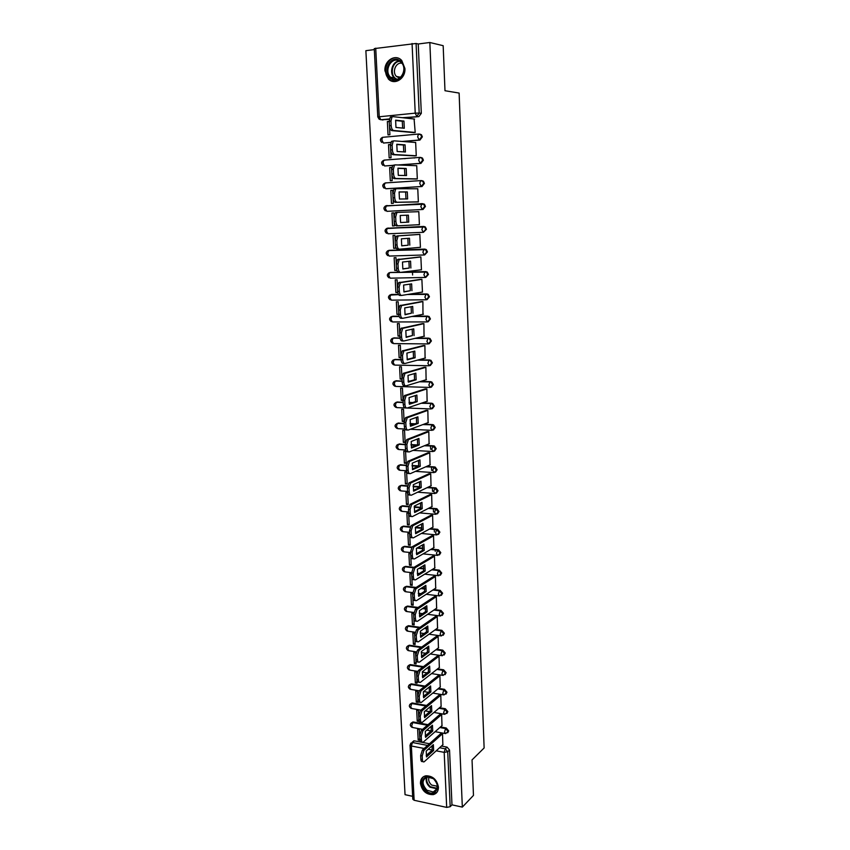 <?xml version="1.0" encoding="UTF-8"?>
<svg xmlns="http://www.w3.org/2000/svg" width="850" height="850" viewBox="0 0 850 850"><rect width="100%" height="100%" fill="white"/><g stroke="black" fill="none" stroke-linecap="round" stroke-linejoin="round"><path stroke-width="1.27" d="M402.847 141.514L419.921 140.08L422.354 136.861L421.451 134.746L419.666 134.077M398.714 165.017L420.962 163.381L423.396 160.214L422.45 158.068L420.697 157.431M386.219 188.732L422.004 186.522L424.426 183.398L423.428 181.209L421.738 180.604M385.305 206.061L422.025 203.617L423.661 204.191L424.703 206.423L422.291 209.504L386.867 211.342L423.024 209.482L425.446 206.412L424.405 204.181L422.174 203.617M423.428 232.316L426.456 229.245L425.361 226.982L423.789 226.44L423.056 226.482L424.628 227.024L425.723 229.298L423.311 232.316L388.004 233.782L386.463 230.998L387.239 228.257C384.604 229.627 384.381 231.327 386.569 233.325M424.649 254.936L427.465 251.919L426.317 249.613L424.798 249.103L424.076 249.178L425.584 249.677L426.732 251.993L424.331 254.968L422.864 252.206L424.076 249.178L388.843 250.367L387.6 253.353L389.13 256.062L424.246 254.968M425.85 277.376L428.464 274.422L427.252 272.074L425.808 271.607L425.085 271.702L426.53 272.17L427.731 274.518L425.34 277.451L423.884 274.752L425.085 271.702L401.689 272.255M427.061 299.646L429.452 296.767L428.177 294.376L426.806 293.941L426.084 294.068L427.454 294.493L428.729 296.884L426.339 299.774L424.894 297.139L426.084 294.068L408.659 294.291M428.145 321.778L430.429 318.941L429.101 316.508L427.082 316.264L428.379 316.657L429.717 319.09L427.337 321.927L425.903 319.366L427.082 316.264L412.792 316.306M429.218 343.74L431.407 340.956L430.004 338.491L428.071 338.3L429.293 338.661L430.695 341.137L428.326 343.921L426.891 341.434L428.071 338.3L415.724 338.215M430.291 365.553L432.374 362.822L430.908 360.304L429.048 360.177L430.196 360.496L431.672 363.014L429.303 365.766L427.879 363.332L429.048 360.177L418.03 359.996M431.343 387.196L433.341 384.519L431.789 381.969L430.026 381.894L431.088 382.181L432.639 384.742L430.281 387.441L428.857 385.071L430.026 381.894L419.953 381.629M432.384 408.691L434.297 406.066L432.671 403.474L430.993 403.463L431.959 403.707L433.596 406.311L431.237 408.967L429.834 406.661L430.993 403.463L421.653 403.123M433.426 430.026L435.243 427.454L433.532 424.819L431.959 424.873L434.552 427.72L432.204 430.334L430.801 428.092L431.959 424.873L423.183 424.469M434.446 451.212L436.188 448.694L434.392 446.027L432.905 446.133L435.487 448.981L433.149 451.552L431.757 449.374L432.905 446.133L424.607 445.666M435.466 472.249L437.123 469.774L435.232 467.075L433.861 467.234L436.433 470.092L434.095 472.621L432.714 470.507L433.861 467.234L425.935 466.714M436.464 493.127L438.047 490.716L436.071 487.974L434.796 488.197L437.368 491.056L435.041 493.542L433.659 491.481L434.796 488.197L427.199 487.624M437.453 513.867L438.972 511.509L436.9 508.736L435.731 509.001L438.292 511.87L435.965 514.314L434.594 512.316L435.731 509.001L428.4 508.385M438.441 534.459L439.886 532.153L437.718 529.359L436.656 529.667L439.206 532.536L436.889 534.937L435.529 533.003L436.656 529.667L429.569 528.997M439.408 554.912L440.799 552.649L438.536 549.833L437.58 550.184L440.119 553.053L437.814 555.422L436.454 553.541L437.58 550.184L430.695 549.472M440.374 575.216L441.703 573.006L439.344 570.159L438.494 570.562L441.022 573.431L438.728 575.758L437.378 573.931L438.494 570.562L431.8 569.808M441.32 595.383L442.595 593.226L440.141 590.357L439.397 590.793L441.926 593.672L439.631 595.956L438.292 594.182L439.386 590.803L432.873 589.996L440.141 590.357M442.266 615.411L443.487 613.296L440.969 610.417L440.3 610.884L442.818 613.764L440.513 616.027L439.195 614.295L440.3 610.884L433.914 610.056M443.201 635.301L444.369 633.239L441.862 630.349L441.203 630.838L443.711 633.718L441.384 635.959L440.098 634.27L441.203 630.838L434.945 629.967M444.125 655.063L445.251 653.034L442.754 650.154L442.085 650.654L444.582 653.544L442.244 655.764L440.991 654.107L442.085 650.654L435.954 649.751M445.039 674.677L446.123 672.701L443.626 669.811L442.967 670.331L445.464 673.221L443.105 675.431L441.883 673.806L442.967 670.331L436.953 669.386M445.942 694.163L446.983 692.229L444.507 689.339L443.849 689.881L446.335 692.771L443.955 694.96L442.765 693.366L443.849 689.881L437.931 688.904M446.834 713.522L447.844 711.62L445.368 708.73L444.72 709.293L447.196 712.194L444.794 714.351L443.636 712.799L444.72 709.293L438.897 708.273M447.727 732.753L448.704 730.894L446.239 727.993L445.581 728.577L448.056 731.468L445.644 733.624L444.507 732.105L445.581 728.577L439.843 727.526M420.442 783.349C422.025 791.021 426.296 794.771 433.277 794.622C436.709 793.645 438.43 791.148 438.43 787.132C436.911 779.577 432.714 775.795 425.829 775.784C422.227 776.688 420.431 779.216 420.442 783.349M384.954 70.805L388.291 78.891C394.368 85.712 405.769 78.678 404.919 68.468L401.774 60.541C395.654 53.359 384.019 60.573 384.954 70.805M374.329 49.597L365.872 50.681L405.046 794.676L412.643 796.322M377.783 116.896L374.276 48.609L416.086 43.477L418.243 43.987L421.313 113.326L418.869 116.599L404.611 117.948M389.332 119.393L380.811 119.754L379.1 119.149L377.783 116.918L415.225 113.146L412.069 43.488M443.169 45.688L429.845 42.5L462.336 807.107L473.471 795.398L472.037 759.911L484.128 747.968L459.117 93.064L444.986 90.727L443.169 45.688M418.243 43.987L429.845 42.5M412.303 742.071L414.375 740.86L429.452 743.75M441.437 746.045L447.089 747.129L445.262 748.818L447.727 751.719L450.181 806.714L446.686 807.394L414.141 800.275L412.792 799.223L410.008 745.11M450.181 806.714L451.977 804.854L462.336 807.107M442.861 744.749L442.531 733.773L440.789 733.624M418.179 740.031L419.889 740.361L419.348 729.459L417.637 729.141L418.179 740.031L419.804 738.618M417.233 721.129L418.954 721.438L418.413 710.462L416.691 710.154L417.233 721.129L418.869 719.748M441.989 725.634L441.66 714.584L439.907 714.446M416.288 702.089L418.009 702.387L417.467 691.337L415.735 691.05L416.288 702.089L417.934 700.751M441.108 706.393L440.789 695.268L439.025 695.141M415.331 682.922L417.063 683.209L416.511 672.084L414.779 671.808L415.331 682.922L416.989 681.636M440.226 687.023L439.907 675.814L438.143 675.707M414.375 663.627L416.107 663.893L415.554 652.694L413.812 652.428L414.375 663.627L416.033 662.384M439.333 667.516L439.014 656.232L437.24 656.136M413.397 644.194L415.14 644.459L414.587 633.176L412.845 632.931L413.397 644.194L415.076 643.004M438.441 647.881L438.111 636.523L436.337 636.427M412.431 624.644L414.173 624.878L413.61 613.53L411.868 613.296L412.431 624.644L414.109 623.496M437.538 628.107L437.208 616.664L435.434 616.59M411.442 604.945L413.196 605.168L412.632 593.736L410.879 593.523L411.442 604.945L413.132 603.851M436.624 608.196L436.305 596.679L434.52 596.615M410.454 585.119L412.218 585.331L411.644 573.814L409.881 573.612L410.454 585.119L412.154 584.067M435.71 588.157L435.391 576.544L433.596 576.491M409.466 565.154L411.23 565.346L410.656 553.764L408.892 553.573L409.466 565.154L411.166 564.156M434.786 567.97L434.467 556.282L432.671 556.24M408.467 545.052L410.231 545.232L409.658 533.556L407.883 533.386L408.467 545.052L410.178 544.106M433.861 547.644L433.543 535.872L431.736 535.84M407.458 524.811L409.233 524.971L408.648 513.219L406.874 513.071L407.458 524.811L409.179 523.908M432.916 527.17L432.608 515.312L430.801 515.291M406.438 504.422L408.212 504.571L407.628 492.745L405.854 492.607L406.438 504.422L408.17 503.582M431.97 506.558L431.662 494.615L429.845 494.604M405.418 483.905L407.203 484.033L406.608 472.122L404.823 471.994L405.418 483.905L407.15 483.108M431.024 485.796L430.716 473.769L428.899 473.769M404.388 463.229L406.172 463.346L405.578 451.35L403.793 451.244L404.388 463.229L406.13 462.496M430.058 464.886L429.76 452.774L427.933 452.795M403.346 442.425L405.142 442.521L404.547 430.429L402.751 430.344L403.346 442.425L405.11 441.734M429.091 443.828L428.804 431.63L426.966 431.662M402.305 421.462L404.101 421.536L403.506 409.371L401.699 409.296L402.305 421.462L404.069 420.824M428.103 422.631L427.837 410.337L425.999 410.38M401.253 400.35L403.059 400.414L402.454 388.163L400.647 388.11L401.253 400.35L403.027 399.776M427.114 401.274L426.859 388.886L425.011 388.949M400.191 379.089L402.007 379.142L401.391 366.796L399.585 366.764L400.191 379.089L401.976 378.579M426.105 379.759L425.882 367.285L424.022 367.359M399.128 357.68L400.945 357.712L400.329 345.281L398.512 345.259L399.128 357.68L400.924 357.223M425.085 358.094L424.894 345.525L423.034 345.61M398.055 336.122L399.872 336.132L399.256 323.606L397.428 323.606L398.055 336.122L399.851 335.718M424.044 336.271L423.895 323.616L422.025 323.712M396.971 314.404L398.799 314.394L398.172 301.782L396.344 301.803L396.971 314.404L398.788 314.054M422.971 314.298L422.886 301.538L421.016 301.644M395.888 292.527L397.715 292.506L397.088 279.799L395.25 279.841L395.888 292.527L397.704 292.241M421.855 292.156L422.461 292.145L421.876 279.299L420.006 279.427M394.783 270.491L396.621 270.449L395.994 257.656L394.145 257.709L394.783 270.491L396.61 270.268M420.612 269.864L421.451 269.843L420.856 256.902L418.976 257.04M393.678 248.306L395.526 248.242L394.889 235.354L393.04 235.429L393.678 248.306L395.516 248.136M418.997 247.424L420.431 247.371L419.836 234.334L417.945 234.494M392.562 225.951L394.421 225.866L393.773 212.883L391.924 212.978L392.562 225.951L394.411 225.845M417.499 224.772L419.401 224.719L418.806 211.607L416.904 211.703L418.806 211.639M417.509 224.825L419.401 224.74M391.924 212.978L393.773 212.914M390.798 190.368L391.446 203.437L393.306 203.331L392.658 190.251L390.798 190.368L392.658 190.368M416.457 201.96L418.359 201.939L417.764 188.7L416.489 188.785M389.661 167.588L390.309 180.752L392.179 180.625L391.521 167.45L389.661 167.588L391.531 167.652M415.406 179.01L417.318 178.968L416.712 165.633L415.916 165.686M404.462 158.663L405.131 158.695M388.514 144.638L389.172 157.898L391.043 157.76L390.384 144.489L388.514 144.638L390.405 144.776M414.354 155.879L416.266 155.826L415.65 142.386L415.055 142.439M414.534 157.983L413.865 157.941M387.366 121.529L388.025 134.884L389.906 134.714L389.236 121.348L387.366 121.529L389.257 121.72M413.281 132.579L415.204 132.504L414.099 119.021M412.611 275.007L412.473 272M390.819 142.524L383.414 143.023L390.862 142.396M392.636 165.452L384.572 165.962L392.732 165.367M386.389 228.576L423.789 226.44M389.364 250.325L424.798 249.103M390.309 272.489L398.14 272.266M402.433 272.159L425.808 271.607M391.234 294.504L398.406 294.323M409.392 294.174L426.806 293.941M392.934 316.232L399.118 316.211M413.525 316.168L427.805 316.115M392.849 338.247L400.021 337.939M416.447 338.045L428.783 338.13M393.869 359.794L401.041 359.507M418.742 359.794L429.76 359.986M394.878 381.183L402.103 380.917M408.096 381.076L409.913 381.129M420.676 381.416L430.737 381.682M395.898 402.422L403.155 402.178M409.041 402.401L412.771 402.528M422.365 402.879L431.704 403.219M396.908 423.513L404.196 423.3M410.029 423.566L415.214 423.799M423.895 424.203L432.661 424.607M397.906 444.444L405.237 444.263M411.039 444.582L417.35 444.933M425.308 445.379L433.606 445.836M398.916 465.237L406.342 465.088M412.08 465.46L418.678 465.885M426.636 466.406L434.552 466.926M399.904 485.892L401.466 485.318L407.543 485.775M413.153 486.189L419.73 486.678M427.89 487.294L435.487 487.858M400.902 506.388L402.507 505.793L408.85 506.324M414.258 506.781L420.761 507.333M429.101 508.034L436.422 508.64M401.891 526.745L403.527 526.129L410.263 526.756M415.501 527.244L421.781 527.829M430.259 528.626L437.346 529.284M402.879 546.964L404.547 546.316L411.889 547.071M417.669 547.666L422.779 548.197M431.386 549.079L438.26 549.78M403.856 567.046L405.567 566.376L414.003 567.322M419.666 567.959L423.767 568.416M432.48 569.383L439.174 570.138M404.834 586.989L406.566 586.298L416.139 587.456M421.536 588.104L424.734 588.487M433.543 589.56L440.077 590.346M405.801 606.794L407.533 606.071L418.126 607.452M423.289 608.122L425.68 608.43M434.594 609.588L440.969 610.417M406.767 626.461L408.436 625.706L419.996 627.311M424.947 628.001L426.615 628.235M435.614 629.489L441.862 630.349M407.734 645.989L409.328 645.214L421.759 647.052M426.53 647.753L427.529 647.902M436.624 649.241L442.754 650.154M408.691 665.391L410.221 664.594L423.438 666.644M437.612 668.865L443.626 669.811M409.636 684.654L411.496 683.878L425.043 686.12M438.589 688.362L444.507 689.339M410.592 703.789L412.462 703.003L426.572 705.457M439.556 707.721L445.368 708.73M411.527 722.798L413.419 721.99L428.039 724.668M440.502 726.952L446.239 727.993M435.264 551.321L435.2 549.939M434.392 531.909L434.276 529.444M433.489 512.04L433.341 508.799M432.554 491.396L432.395 488.017M431.609 470.433L431.449 467.075M430.652 449.31L430.493 445.995M383.541 143.034L384.189 143.076M385.05 160.129L384.466 160.257M386.197 182.92L385.496 183.09M387.345 205.541L386.538 205.753M388.28 228.023L387.589 228.236M389.183 250.357L388.652 250.559M382.192 119.903L383.021 119.988M451.977 804.854L449.544 750.019L447.089 747.129M432.129 745.758L432.108 750.168L426.19 755.544M422.96 761.568L422.609 761.494C421.6 761.919 421.016 761.164 420.835 759.22L420.654 755.565L422.365 750.093L440.959 733.476M433.638 750.476L433.362 744.643L426.211 751.081L426.498 756.968L433.638 750.476L432.108 750.168M442.478 733.763L423.916 750.391L422.216 755.873L422.386 759.528C422.567 761.472 423.162 762.237 424.161 761.802L443.031 744.589M431.205 726.293L431.184 730.798L425.244 735.994M422.014 741.901L421.685 741.838C420.654 742.284 420.049 741.508 419.858 739.521L419.677 735.834L421.398 730.384L440.077 714.298M432.724 731.085L432.448 725.209L425.266 731.446L425.553 737.375L432.724 731.085L431.184 730.798M441.607 714.574L422.949 730.681L421.239 736.132L421.419 739.819C421.6 741.806 422.216 742.581 423.247 742.135L442.159 725.486M430.27 706.701L430.259 711.28L424.299 716.306M421.058 722.096L420.75 722.043C419.698 722.511 419.071 721.724 418.88 719.674L418.689 715.976L420.421 710.547L439.206 695.003M431.8 711.556L431.524 705.649L424.309 711.684L424.596 717.655L431.8 711.556L430.259 711.28M440.736 695.258L421.983 710.823L420.261 716.253L420.442 719.961C420.633 722.001 421.26 722.798 422.312 722.33L441.288 706.244M426.339 790.957C417.308 784.274 424.66 771.247 433.436 778.547C442.563 785.315 435.019 798.32 426.339 790.957M433.468 778.717L427.295 776.921C421.802 779.79 421.664 784.221 426.891 790.213L433.256 791.998C438.611 789.055 438.685 784.624 433.468 778.717M437.41 786.218L431.651 785.081C428.868 782.531 428.017 779.79 429.101 776.857M423.342 776.794C419.603 781.458 420.421 786.484 425.808 791.871C428.421 793.868 431.067 794.601 433.723 794.091L437.006 792.221M391.584 79.156C381.544 74.141 389.576 54.389 399.362 60.276C409.541 65.344 401.274 85.17 391.584 79.156M399.426 61.051C391.521 56.174 383.541 70.784 390.511 77.201L392.233 78.519C399.957 83.427 408.138 69.147 401.306 62.518L399.426 61.051M399.543 78.115L396.472 76.468C391.691 72.069 395.962 61.731 401.954 63.304M398.342 58.182C388.631 54.612 380.97 71.687 388.907 78.922L391.021 80.548L394.549 81.6M429.324 686.97L429.324 691.634L423.342 696.479M420.091 702.164L419.815 702.111C418.731 702.599 418.083 701.792 417.892 699.699L417.701 695.969L419.433 690.572L438.313 675.569M430.876 691.9L430.599 685.95L423.342 691.773L423.629 697.786L430.876 691.9L429.324 691.634M439.854 675.814L421.005 690.838L419.273 696.235L419.454 699.964C419.656 702.058 420.304 702.865 421.388 702.387L440.406 686.885M428.379 667.101L428.389 671.861L422.376 676.526M419.124 682.082L418.869 682.04C417.764 682.539 417.106 681.721 416.893 679.575L416.702 675.814L418.444 670.448L437.421 655.998M429.941 672.106L429.664 666.113L422.365 671.723L422.663 677.779L429.941 672.106L428.389 671.861M438.961 656.232L420.017 670.703L418.285 676.069L418.466 679.83C418.678 681.976 419.337 682.805 420.442 682.306L439.514 667.378M427.422 647.094L427.444 651.939L421.409 656.423M418.158 661.874L417.924 661.831C416.787 662.352 416.107 661.513 415.884 659.303L415.703 655.52L417.456 650.186L436.528 636.299M429.006 652.173L428.719 646.138L421.388 651.525L421.685 657.624L429.006 652.173L427.444 651.939M438.069 636.512L419.029 650.42L417.286 655.764L417.467 659.547C417.69 661.757 418.359 662.596 419.496 662.076L438.621 647.742M426.456 626.949L426.487 631.879L420.442 636.172M417.18 641.506L416.967 641.484C415.799 642.016 415.108 641.155 414.874 638.903L414.683 635.088L416.447 629.786L435.625 616.452M428.06 632.102L427.773 626.025L420.399 631.189L420.697 637.33L428.06 632.102L426.487 631.879M437.176 616.664L418.03 629.999L416.277 635.311L416.457 639.126C416.691 641.389 417.382 642.249 418.551 641.707L437.729 627.98M425.489 606.656L425.531 611.681L419.454 615.793M416.192 621.01L416.001 620.978C414.811 621.531 414.099 620.659 413.854 618.343L413.674 614.508L415.427 609.237L434.711 596.477M427.104 611.883L426.817 605.763L419.411 610.714L419.709 616.898L427.104 611.883L425.531 611.681M436.273 596.679L417.01 609.45L415.257 614.72L415.448 618.556C415.682 620.872 416.394 621.754 417.584 621.201L436.826 608.069M424.511 586.224L424.564 591.334L418.466 595.255M415.225 600.387L415.002 600.355C413.801 600.886 413.079 599.983 412.834 597.635L412.643 593.778L414.364 588.561L433.797 576.364M426.147 591.526L425.85 585.363L418.413 590.091L418.71 596.317L426.147 591.526L424.564 591.334M435.359 576.544L415.958 588.763L414.237 593.969L414.428 597.837C414.672 600.185 415.395 601.088 416.596 600.557L435.912 588.03M423.523 565.643L423.598 570.849L417.478 574.579M414.269 579.626L413.982 579.594C412.771 580.082 412.048 579.148 411.804 576.789L411.612 572.889L413.291 567.747L432.884 556.112M425.181 571.03L424.883 564.825L417.403 569.319L417.701 575.588L425.181 571.03L423.598 570.849M434.446 556.272L414.896 567.928L413.206 573.081L413.397 576.969C413.642 579.339 414.364 580.274 415.576 579.785L434.998 567.843M422.535 544.914L422.62 550.216L416.468 553.754M413.302 558.716L412.951 558.684C411.74 559.141 411.007 558.174 410.763 555.783L410.571 551.862L412.218 546.773L431.949 535.712M424.203 550.386L423.906 544.138L416.383 548.388L416.691 554.71L424.203 550.386L422.62 550.216M433.521 535.872L413.822 546.933L412.176 552.032L412.367 555.953C412.611 558.344 413.334 559.311 414.556 558.854L434.074 547.517M421.536 524.036L421.632 529.444L415.459 532.78M412.335 537.657L411.921 537.614C410.699 538.029 409.955 537.041 409.711 534.629L409.519 530.676L411.134 525.651L431.024 515.174M423.226 529.592L422.928 523.303L415.363 527.319L415.671 533.683L423.226 529.592L421.632 529.444M432.597 515.312L412.749 525.799L411.134 530.836L411.326 534.788C411.57 537.189 412.303 538.188 413.525 537.774L433.139 527.053M420.527 503.009L420.644 508.513L414.449 511.647M411.368 516.439L410.879 516.396C409.647 516.779 408.903 515.748 408.659 513.315L408.457 509.341L410.04 504.369L430.089 494.487M422.237 508.651L421.94 502.308L414.332 506.09L414.651 512.508L422.237 508.651L420.644 508.513M431.662 494.615L411.655 504.507L410.082 509.479L410.274 513.464C410.518 515.886 411.262 516.917 412.484 516.545L432.204 506.441M419.517 481.833L419.645 487.443L413.429 490.376M410.391 495.072L409.828 495.029C408.584 495.359 407.841 494.307 407.596 491.853L407.394 487.847L408.946 482.928L429.144 473.663M421.239 487.56L420.941 481.174L413.302 484.712L413.61 491.172L421.239 487.56L419.645 487.443M430.716 473.769L410.561 483.055L409.02 487.964L409.211 491.98C409.466 494.434 410.21 495.497 411.442 495.157L431.258 485.679M418.498 460.498L418.636 466.214L412.399 468.945M409.402 473.546L408.765 473.503C407.522 473.801 406.778 472.706 406.523 470.231L406.321 466.193L407.841 461.337L428.198 452.678M420.24 466.31L419.932 459.882L412.25 463.176L412.569 469.678L420.24 466.31L418.636 466.214M429.76 452.784L409.466 461.444L407.947 466.299L408.149 470.337C408.404 472.812 409.147 473.907 410.391 473.609L430.312 464.78M417.467 439.014L417.616 444.826L411.358 447.355M408.425 451.86L407.703 451.817C406.449 452.072 405.694 450.946 405.45 448.449L405.248 444.38L406.725 439.588L427.242 431.556M419.231 444.922L418.922 438.441L411.198 441.479L411.517 448.035L419.231 444.922L417.616 444.826M428.804 431.651L408.351 439.673L406.874 444.476L407.076 448.545C407.331 451.042 408.074 452.168 409.328 451.913L429.356 443.721M416.426 417.371L416.596 423.289L410.316 425.606M407.437 430.015L406.629 429.973C405.365 430.185 404.611 429.027 404.356 426.509L404.154 422.408L405.599 417.669L426.286 410.274M418.211 423.364L417.902 416.84L410.146 419.624L410.465 426.233L418.211 423.364L416.596 423.289M427.837 410.359L407.235 417.743L405.79 422.482L405.992 426.583C406.247 429.101 407.001 430.259 408.255 430.047L428.389 422.524M415.384 395.569L415.565 401.604L409.264 403.697M406.438 408L405.546 407.968C404.281 408.127 403.516 406.948 403.261 404.398L403.059 400.276L404.473 395.59L425.329 388.843M417.191 401.657L416.882 395.091L409.073 397.609L409.402 404.26L417.191 401.657L415.565 401.604M426.859 388.918L406.109 395.643L404.706 400.329L404.908 404.462C405.163 407.012 405.918 408.191 407.182 408.032L427.422 401.168M414.332 373.607L414.534 379.748L408.202 381.639M405.439 385.826L404.451 385.794C403.187 385.921 402.422 384.699 402.167 382.128L401.954 377.974L403.336 373.341L424.373 367.253M416.16 379.791L415.841 373.171L408 375.434L408.329 382.128L416.16 379.791L414.534 379.748M425.882 367.317L404.983 373.384L403.601 378.016L403.814 382.171C404.069 384.742 404.823 385.964 406.098 385.847L426.445 379.663M413.27 351.486L413.493 357.733L407.139 359.412M404.43 363.481L403.357 363.46C402.082 363.545 401.306 362.281 401.051 359.688L400.849 355.502L402.188 350.933L423.428 345.514M415.119 357.765L414.8 351.092L406.916 353.09L407.246 359.837L415.119 357.765L413.493 357.733M424.894 345.567L403.835 350.954L402.496 355.534L402.709 359.72C402.964 362.312 403.729 363.566 405.004 363.492L425.457 357.999M412.197 329.194L412.441 335.559L406.066 337.014M403.421 340.967L402.252 340.956C400.966 340.999 400.191 339.703 399.936 337.089L399.723 332.871L401.03 328.344L422.482 323.616M414.067 335.569L413.759 328.854L405.822 330.586L406.151 337.376L412.441 335.559M423.895 323.659L402.688 328.355L401.381 332.871L401.593 337.099C401.848 339.713 402.624 341.009 403.899 340.978L424.469 336.175M411.124 306.733L411.379 313.225L404.983 314.457M402.401 318.283L401.136 318.293C399.84 318.283 399.064 316.954 398.809 314.309L398.597 310.059L399.872 305.596L421.568 301.548M413.015 313.214L412.696 306.446L404.728 307.902L405.057 314.755L411.379 313.225M422.896 301.591L401.529 305.586L400.254 310.048L400.467 314.309C400.733 316.944 401.508 318.272 402.794 318.283L423.459 314.203M410.04 284.112L410.306 290.721L403.899 291.731M401.37 295.428L400.01 295.449C398.714 295.396 397.928 294.036 397.672 291.369L397.46 287.077L398.703 282.668L420.718 279.321M411.953 290.7L411.634 283.879L403.623 285.058L403.952 291.954L410.306 290.721M421.876 279.353L400.371 282.636L399.128 287.056L399.341 291.337C399.596 294.004 400.382 295.375 401.678 295.428L422.461 292.06M408.935 261.322L409.233 268.048L402.804 268.834M400.339 272.404L398.884 272.436C397.577 272.329 396.791 270.938 396.525 268.249L396.312 263.925L397.524 259.569L420.059 256.923M410.879 268.005L410.561 261.141L402.496 262.034L402.836 268.983L409.233 268.048M420.867 256.966L399.192 259.516L397.981 263.882L398.193 268.207C398.459 270.895 399.245 272.297 400.552 272.393L421.441 269.758M407.841 238.361L408.149 245.214L401.699 245.767M399.298 249.199L397.736 249.252C396.429 249.093 395.632 247.658 395.367 244.949L395.154 240.603L396.334 236.289L397.088 235.939L419.836 234.356M409.806 245.151L409.477 238.234L401.381 238.839L401.721 245.841L408.149 245.214M419.836 234.409L398.767 235.875L398.013 236.226L396.833 240.529L397.046 244.885C397.311 247.605 398.108 249.039 399.415 249.188L420.421 247.297M407.054 222.201L400.584 222.519L400.244 215.464L406.725 215.241L407.054 222.201L408.723 222.126L400.584 222.53M396.589 225.887C395.271 225.686 394.474 224.209 394.209 221.478L393.986 217.09L395.144 212.829L395.93 212.479L397.619 212.394L396.822 212.744L395.675 217.005L395.888 221.393C396.164 224.134 396.95 225.611 398.267 225.813L396.589 225.887M408.723 222.126L408.393 215.156L400.244 215.464M418.806 211.682L397.619 212.394M419.39 224.666L398.267 225.813M408.393 215.156L406.725 215.241M407.299 191.898L407.628 198.921L399.447 199.028L399.096 191.919L407.299 191.898L405.631 192.004L405.971 198.942M405.631 192.004L399.086 192.015M418.359 201.928L395.431 202.343C394.103 202.087 393.306 200.589 393.04 197.816L392.817 193.396L393.933 189.189L396.323 188.732M417.764 188.785L396.461 188.721L395.622 189.093L394.506 193.301L394.729 197.721C394.995 200.483 395.792 202.002 397.12 202.247L395.431 202.343M418.359 201.864L397.12 202.247M406.194 168.47L406.523 175.546L398.299 175.355L397.949 168.183L406.194 168.47L404.515 168.587L404.876 175.504M404.515 168.587L397.928 168.364M416.415 179.021L394.272 178.617C392.934 178.319 392.126 176.768 391.861 173.984L391.638 169.532L392.721 165.367L395.059 164.9M416.712 165.718L395.293 164.879L394.421 165.251L393.337 169.405L393.55 173.867C393.826 176.662 394.623 178.202 395.962 178.511L394.272 178.617M417.318 178.904L395.962 178.511M405.078 144.861L405.408 151.991L397.141 151.491L396.791 144.277L405.078 144.861L403.399 144.999L403.771 151.895M403.399 144.999L396.759 144.532M415.044 155.911L393.093 154.711C391.754 154.36 390.936 152.777 390.671 149.961L390.447 145.477L391.499 141.366L393.794 140.877M415.661 142.481L394.113 140.845L393.21 141.217L392.147 145.329L392.371 149.823C392.636 152.639 393.444 154.232 394.793 154.583L393.093 154.711M416.266 155.762L394.793 154.583M403.952 121.072L404.292 128.254L395.973 127.457L395.622 120.179L403.952 121.072L402.273 121.231L402.656 128.106M402.273 121.231L395.579 120.509M413.833 132.621L391.903 130.624C390.554 130.22 389.746 128.594 389.47 125.747L389.247 121.231L390.277 117.162L391.223 116.79M414.598 119.074L392.934 116.631L391.978 117.002L390.957 121.072L391.17 125.598C391.446 128.446 392.264 130.071 393.614 130.475L391.903 130.624M415.204 132.451L393.614 130.475M418.689 134.024L382.532 137.328L418.901 134.013L420.707 134.683L421.611 136.797L419.178 140.016L402.082 141.451M419.921 140.08L419.178 140.016L417.669 136.903L418.349 134.236L421.451 134.746M419.794 157.399L384.274 160.097L419.953 157.388L421.706 158.026L422.652 160.183L420.219 163.349L397.949 164.985M420.962 163.381L420.219 163.349L418.721 160.31L419.422 157.611L422.45 158.068M420.899 180.593L385.433 182.909L420.994 180.593L422.684 181.199L423.683 183.387L421.26 186.511L386.495 188.742M422.004 186.522L421.26 186.511L419.772 183.536L420.484 180.806L423.428 181.209M423.024 209.482L422.291 209.504L420.814 206.593L422.025 203.617M418.869 116.599L402.454 117.704M389.417 118.936L380.811 119.754L379.228 116.62L375.721 48.163M414.375 740.86L412.473 742.507L427.592 745.418M431.641 746.194L432.193 746.3M439.599 747.734L445.262 748.818L444.189 752.367L436.22 750.826M432.119 750.029L428.23 749.275M424.161 748.478L411.368 746.003L414.141 800.275M446.686 807.394L444.189 752.367L447.727 751.719L449.544 750.019M427.901 294.206L427.933 294.918M428.899 316.391L428.931 317.124M429.877 338.417L429.909 339.171M425.361 226.982L387.239 228.257L423.056 226.482L421.844 229.489L423.311 232.316M389.608 250.304L387.462 250.931M390.724 272.436L398.278 272.329M425.191 277.451L390.256 278.184L388.737 275.538L389.544 272.723C386.846 274.125 386.644 275.814 388.949 277.791M391.829 294.408L398.469 294.429M426.137 299.774L391.361 300.146L389.853 297.564L390.681 294.716C387.94 296.14 387.759 297.819 390.129 299.784M390.671 317.029L392.19 316.37L399.16 316.349M427.082 321.927L392.466 321.948L390.968 319.43L391.808 316.561C389.045 317.985 388.864 319.674 391.297 321.619M394.028 337.896L400.042 338.109M428.017 343.921L393.561 343.602L392.062 341.147L392.934 338.236C390.129 339.681 389.969 341.371 392.466 343.294M395.112 359.401L402.709 359.72M428.942 365.755L394.655 365.096L393.168 362.695L394.049 359.763C391.202 361.229 391.064 362.918 393.635 364.82M396.196 380.757L402.114 381.151M408.138 381.31L409.19 381.342M429.866 387.43L395.728 386.431L394.251 384.104L395.165 381.129C392.275 382.627 392.147 384.306 394.793 386.197M397.258 401.965L403.166 402.443M409.084 402.666L412.048 402.772M430.78 408.946L407.182 408.032M404.802 407.936L396.801 407.628L395.335 405.354L396.27 402.348C393.337 403.867 393.231 405.556 395.951 407.416M398.321 423.024L404.217 423.587M410.051 423.863L414.492 424.065M431.694 430.312L410.337 429.271M404.961 429.016L397.874 428.666L396.408 426.456L397.364 423.417C394.389 424.957 394.304 426.647 397.099 428.485M399.383 443.934L405.259 444.582M411.049 444.911L416.649 445.219M432.597 451.52L413.058 450.383M405.673 449.958L398.926 449.565L397.471 447.408L398.448 444.337C395.462 445.857 395.367 447.546 398.161 449.395M400.424 464.695L406.321 465.439M412.08 465.811L418.572 466.236M433.5 472.579L415.469 471.357M406.566 470.751L399.978 470.305L398.533 468.223L399.532 465.109C396.536 466.608 396.419 468.286 399.192 470.146M401.466 485.318L407.479 486.147M413.142 486.572L419.688 487.061M434.392 493.489L417.626 492.192M407.575 491.417L401.019 490.918L399.585 488.877L400.605 485.733C397.598 487.199 397.471 488.877 400.223 490.758M402.507 505.793L408.733 506.728M414.216 507.184L420.729 507.737M435.285 514.25L419.603 512.89M408.595 511.944L402.061 511.371L400.626 509.394L401.668 506.217C398.65 507.652 398.512 509.331 401.243 511.222M403.527 526.129L410.082 527.181M415.321 527.669L421.749 528.264M436.167 534.873L421.43 533.449M409.604 532.323L403.081 531.696L401.657 529.773L402.719 526.554C399.702 527.967 399.543 529.635 402.252 531.558M404.547 546.316L411.559 547.506M416.967 548.059L422.758 548.654M437.049 555.337L423.13 553.871M417.318 553.265L416.373 553.159M410.603 552.553L404.111 551.873L402.688 550.014L403.771 546.752C400.743 548.144 400.573 549.801 403.261 551.746M405.567 566.376L414.896 567.928M418.976 568.374L423.757 568.905L418.933 568.395M437.92 575.662L424.724 574.154M419.209 573.527L417.297 573.304M411.602 572.656L405.121 571.912L403.707 570.106L404.812 566.812C401.784 568.172 401.593 569.84 404.26 571.795M406.566 586.298L405.875 586.723L415.448 587.881L405.854 586.734L404.728 590.059L406.13 591.812L412.664 592.62M420.846 588.54L424.734 589.008M438.791 595.85L426.243 594.299M420.973 593.651L418.253 593.311M407.564 606.082L406.874 606.528L417.446 607.909M422.609 608.579L425.701 608.982M408.563 625.727L407.873 626.195L419.316 627.789M424.267 628.479L426.647 628.809M409.551 645.235L408.861 645.734L421.09 647.541M425.85 648.253L427.582 648.508M410.529 664.626L409.838 665.136L422.769 667.165M427.359 667.888L428.496 668.058M411.496 683.878L410.816 684.399L424.373 686.651M428.804 687.384L429.399 687.48M412.462 703.003L411.783 703.545L425.903 706.01M413.419 721.99L412.749 722.564L427.38 725.241M410.837 723.393L412.749 722.564L411.634 726.028L412.824 727.536L422.599 729.353M409.881 704.384L411.783 703.545L410.667 706.987L411.889 708.539L420.92 710.133M408.924 685.238L410.816 684.399L409.7 687.831L410.943 689.403L419.199 690.795M407.957 665.975L409.838 665.136L408.712 668.546L409.998 670.151L417.679 671.372M406.98 646.574L408.861 645.734L407.724 649.124L409.041 650.76L416.309 651.854M406.002 627.034L407.873 626.195L406.736 629.574L408.074 631.242L415.023 632.23M405.014 607.367L406.874 606.528L405.737 609.886L407.108 611.596L413.812 612.478M404.026 587.562L405.875 586.723C402.815 588.072 402.613 589.73 405.259 591.706M403.027 567.619L404.866 566.791L413.27 567.758M402.029 547.538L403.846 546.709L411.527 547.549M401.019 527.308L402.826 526.501L410.051 527.244M400.01 506.951L401.795 506.143L408.712 506.812M398.99 486.444L400.754 485.647L407.469 486.243M397.97 465.789L399.712 465.003L406.321 465.545M396.939 444.986L398.661 444.221L405.259 444.709M393.826 381.692L395.452 380.981L402.124 381.31M392.774 360.294L394.368 359.592L401.062 359.879M391.723 338.736L393.284 338.066L400.074 338.289M389.608 295.152L398.586 294.621M388.535 273.126L389.969 272.531L427.252 272.074M397.598 423.289L404.217 423.736M396.525 402.209L403.176 402.603M386.58 205.562L385.326 208.494L386.867 211.342M384.168 188.211C382.096 186.182 382.341 184.492 384.901 183.133L384.168 185.81L385.719 188.732M382.967 165.41C380.938 163.37 381.193 161.67 383.722 160.321L383.01 162.966L384.572 165.962M381.756 142.439C379.769 140.388 380.035 138.678 382.532 137.328L381.841 139.963L383.414 143.023M410.561 743.346L412.473 742.507L411.368 746.003L410.008 745.036L413.727 740.839M421.313 113.326L419.188 113.071L416.744 116.354L415.225 113.146L419.188 113.071L416.086 43.477M423.916 750.391L422.365 750.093M422.216 755.873L420.654 755.565M422.386 759.528L420.835 759.22M422.949 730.681L421.398 730.384M421.239 736.132L419.677 735.834M421.419 739.819L419.858 739.521M421.983 710.823L420.421 710.547M420.261 716.253L418.689 715.976M420.442 719.961L418.88 719.674M433.256 791.998L436.974 788.789L430.004 787.217C426.604 784.146 425.467 780.778 426.594 777.112M427.114 776.964C426.02 780.513 427.114 783.774 430.408 786.749L437.144 788.279M396.291 79.348L394.219 77.839C388.875 72.909 392.339 61.211 399.277 60.966M399.893 61.338C392.062 61.264 389.279 75.48 396.397 78.933L396.993 79.231M421.005 690.838L419.433 690.572M419.273 696.235L417.701 695.969M419.454 699.964L417.892 699.699M420.017 670.703L418.444 670.448M418.285 676.069L416.702 675.814M418.466 679.83L416.893 679.575M419.029 650.42L417.456 650.186M417.286 655.764L415.703 655.52M417.467 659.547L415.884 659.303M418.03 629.999L416.447 629.786M416.277 635.311L414.683 635.088M416.457 639.126L414.874 638.903M417.031 609.439L415.438 609.227L417.01 609.45M415.257 614.72L413.674 614.508M415.448 618.556L413.854 618.343M416.011 588.721L414.418 588.529M414.237 593.969L412.643 593.778M414.428 597.837L412.834 597.635M414.991 567.864L413.397 567.683M413.206 573.081L411.612 572.889M413.397 576.969L411.804 576.789M413.971 546.847L412.367 546.678M412.176 552.032L410.571 551.862M412.367 555.953L410.763 555.783M412.93 525.683L411.326 525.534M411.134 530.836L409.519 530.676M411.326 534.788L409.711 534.629M411.889 504.358L410.274 504.231M410.082 509.479L408.457 509.341M410.274 513.464L408.659 513.315M410.837 482.885L409.222 482.768M409.02 487.964L407.394 487.847M409.211 491.98L407.596 491.853M409.785 461.252L408.159 461.146M407.947 466.299L406.321 466.193M408.149 470.337L406.523 470.231M408.712 439.461L407.086 439.376M406.874 444.476L405.248 444.38M407.076 448.545L405.45 448.449M407.639 417.509L406.013 417.435M405.79 422.482L404.154 422.408M405.992 426.583L404.356 426.509M406.566 395.388L404.919 395.335M404.706 400.329L403.059 400.276M404.908 404.462L403.261 404.398M405.471 373.108L403.824 373.076M403.601 378.016L401.954 377.974M403.814 382.171L402.167 382.128M404.377 350.668L402.73 350.646M402.496 355.534L400.849 355.502M403.272 328.047L401.614 328.047M401.381 332.871L399.723 332.871M401.593 337.099L399.936 337.089M402.156 305.267L400.499 305.277M400.254 310.048L398.597 310.059M400.467 314.309L398.809 314.309M401.03 282.306L399.362 282.338M399.128 287.056L397.46 287.077M399.341 291.337L397.672 291.369M399.904 259.176L398.236 259.229M397.981 263.882L396.312 263.925M398.193 268.207L396.525 268.249M398.767 235.875L397.088 235.939M396.833 240.529L395.154 240.603M397.046 244.885L395.367 244.949M395.675 217.005L393.986 217.09M395.888 221.393L394.209 221.478M394.506 193.301L392.817 193.396M394.729 197.721L393.04 197.816M393.337 169.405L391.638 169.532M393.55 173.867L391.861 173.984M392.147 145.329L390.447 145.477M392.371 149.823L390.671 149.961M390.957 121.072L389.247 121.231M391.17 125.598L389.47 125.747M388.992 79.007L388.291 78.891M412.856 721.969L412.186 722.532C409.743 724.094 409.7 725.709 412.059 727.409M444.89 733.486L435.147 731.68M431.046 730.915L426.785 730.129M411.984 702.971L411.304 703.513C408.765 705.043 408.701 706.679 411.103 708.411M411.103 683.846L410.422 684.378C407.788 685.865 407.703 687.501 410.146 689.286M410.221 664.594L409.53 665.104C406.81 666.57 406.693 668.206 409.179 670.034M409.328 645.214L408.638 645.713C405.822 647.126 405.673 648.773 408.212 650.643M408.436 625.706L407.745 626.184C404.823 627.566 404.653 629.213 407.235 631.136M407.533 606.071L406.842 606.528C403.824 607.867 403.633 609.514 406.247 611.49M439.344 570.159L431.747 569.829M438.536 549.833L430.621 549.514M437.718 529.359L429.462 529.061M436.9 508.736L428.262 508.459M436.071 487.974L427.008 487.709M435.232 467.075L425.701 466.82M434.392 446.027L424.32 445.783M433.532 424.819L422.854 424.596M432.671 403.474L421.249 403.261M431.789 381.969L419.464 381.777M430.908 360.304L417.424 360.156M430.004 338.491L414.991 338.385M429.101 316.508L411.857 316.498M428.177 294.376L407.405 294.504M426.317 249.613L388.397 250.569C385.73 251.961 385.517 253.651 387.759 255.637M424.405 204.181L386.07 205.774C383.478 207.145 383.244 208.834 385.379 210.853M444.04 714.223L433.989 712.449M429.771 711.694L425.244 710.898M443.179 694.822L432.809 693.079M428.453 692.346L423.629 691.539M442.308 675.304L431.587 673.593M427.082 672.871L422.322 672.116M441.437 655.637L430.323 653.969M425.659 653.268L421.271 652.609M440.555 635.843L429.016 634.206M424.171 633.526L420.251 632.974M439.673 615.91L427.667 614.316M422.62 613.647L419.241 613.201M420.835 588.551L424.734 589.029M416.893 548.101L422.758 548.707M415.31 527.733L421.749 528.339M414.216 507.269L420.718 507.822M413.132 486.668L419.677 487.167M412.08 465.928L418.349 466.342M411.06 445.039L416.362 445.336M410.061 424.001L414.152 424.192M409.105 402.815L411.644 402.911M391.808 316.561L399.224 316.529M436.624 786.473L437.378 785.729M396.472 76.468L400.679 77.212M396.397 79.337L394.219 77.839L390.511 77.201M415.958 588.763L414.364 588.561M413.822 546.933L412.218 546.773M412.749 525.799L411.134 525.651M411.655 504.507L410.04 504.369M410.561 483.055L408.946 482.928M409.466 461.444L407.841 461.337M408.351 439.673L406.725 439.588M407.235 417.743L405.599 417.669M406.109 395.643L404.473 395.59M404.983 373.384L403.336 373.341M403.835 350.954L402.188 350.933M402.688 328.355L401.03 328.344M401.529 305.586L399.872 305.596M400.371 282.636L398.703 282.668M399.192 259.516L397.524 259.569M398.013 236.226L396.334 236.289M396.822 212.744L395.144 212.829M395.622 189.093L393.933 189.189M394.421 165.251L392.721 165.367M393.21 141.217L391.499 141.366M391.978 117.002L390.277 117.162"/></g></svg>
